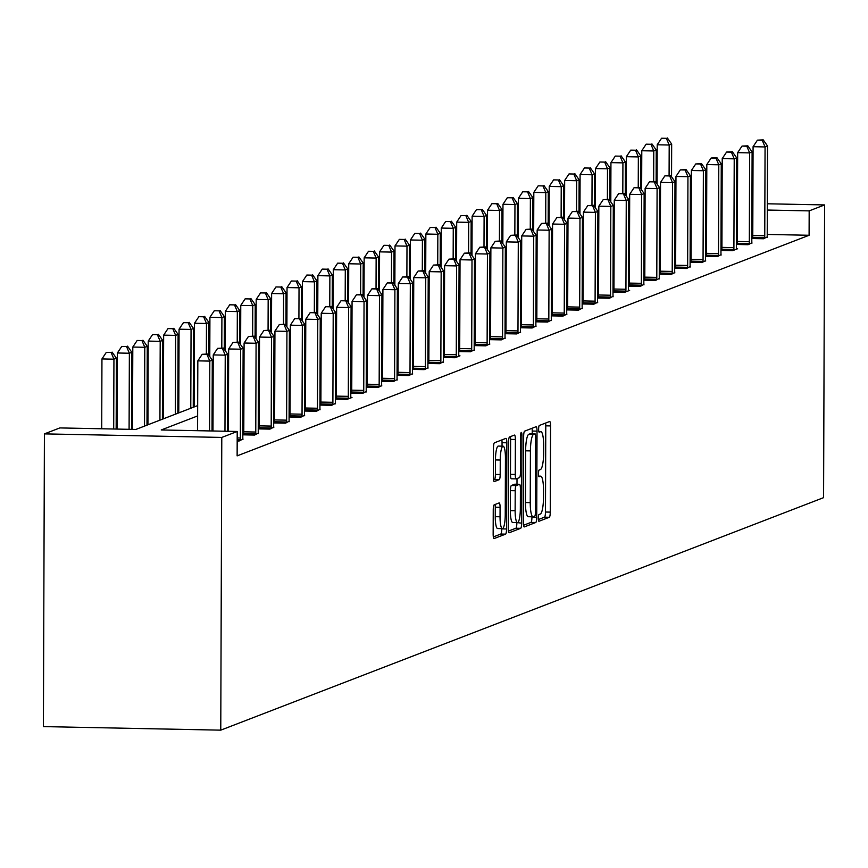 <?xml version="1.0" encoding="UTF-8"?>
<svg xmlns="http://www.w3.org/2000/svg" width="868" height="868" viewBox="0 0 868 868"><rect width="100%" height="100%" fill="white"/><g stroke="black" fill="none" stroke-linecap="round" stroke-linejoin="round"><path stroke-width="1.3" d="M538.301 518.174A3.364 0.673 91.1 0 0 538.919 521.277A3.364 0.673 91.1 0 0 538.974 521.267L549.281 517.285A4.807 0.966 91.1 0 0 550.269 512.12L550.572 425.928A4.807 0.966 91.1 0 0 549.694 421.49A4.807 0.966 91.1 0 0 549.618 421.512L539.299 425.483A3.364 0.673 91.1 0 0 538.616 429.096A3.364 0.673 91.1 0 0 539.223 432.199A3.364 0.673 91.1 0 0 539.278 432.188L540.612 431.678A15.374 3.092 91.1 0 1 540.872 431.635A15.374 3.092 91.1 0 1 543.672 445.805L543.639 452.988A15.374 3.092 91.1 0 1 540.482 469.512L539.147 470.022A3.364 0.673 91.1 0 0 538.453 473.635A3.364 0.673 91.1 0 0 539.071 476.738A3.364 0.673 91.1 0 0 539.126 476.727L540.46 476.206A15.374 3.092 91.1 0 1 540.71 476.163A15.374 3.092 91.1 0 1 543.509 490.333L543.487 497.527A15.374 3.092 91.1 0 1 540.33 514.04L538.995 514.561A3.364 0.673 91.1 0 0 538.301 518.174M494.228 504.807A4.807 0.966 91.1 0 0 493.241 509.972L493.154 534.145A4.807 0.966 91.1 0 0 494.033 538.583A4.807 0.966 91.1 0 0 494.109 538.561L505.567 534.145A4.807 0.966 91.1 0 0 506.554 528.981L506.847 442.788A4.807 0.966 91.1 0 0 505.979 438.362A4.807 0.966 91.1 0 0 505.892 438.373L494.445 442.788A4.807 0.966 91.1 0 0 493.458 447.953L493.349 477.161A4.807 0.966 91.1 0 0 494.228 481.588A4.807 0.966 91.1 0 0 494.304 481.577L499.209 479.689A4.807 0.966 91.1 0 0 500.196 474.525L500.25 460.04A12.846 2.582 91.1 0 1 503.104 446.185A12.846 2.582 91.1 0 1 505.436 458.033L505.241 514.778A12.846 2.582 91.1 0 1 502.388 528.634A12.846 2.582 91.1 0 1 500.044 516.785L500.087 507.324A4.807 0.966 91.1 0 0 499.209 502.897A4.807 0.966 91.1 0 0 499.133 502.908L494.228 504.807M809.171 210.881L809.095 235.271L237.127 455.874L237.214 431.483L221.785 437.429L220.765 730.151L823.58 497.657L824.6 204.924L809.171 210.881L767.312 210.045M523.339 522.514A4.807 0.966 91.1 0 0 524.207 526.941A4.807 0.966 91.1 0 0 524.294 526.919L535.74 522.503A4.807 0.966 91.1 0 0 536.728 517.339L537.032 431.146A4.807 0.966 91.1 0 0 536.153 426.72A4.807 0.966 91.1 0 0 536.077 426.731L524.63 431.146A4.807 0.966 91.1 0 0 523.643 436.311L523.339 522.514M520.648 528.33L509.201 532.746A4.807 0.966 91.1 0 1 509.125 532.757A4.807 0.966 91.1 0 1 508.247 528.33L508.55 442.127A4.807 0.966 91.1 0 1 509.538 436.973L514.431 435.074A4.807 0.966 91.1 0 1 514.518 435.063A4.807 0.966 91.1 0 1 515.386 439.49L515.266 474.449A4.807 0.966 91.1 0 0 516.145 478.876A4.807 0.966 91.1 0 0 516.221 478.865L519.476 477.606A4.807 0.966 91.1 0 0 520.464 472.452L520.583 436.051A3.364 0.673 91.1 0 1 521.332 432.427A3.364 0.673 91.1 0 1 521.95 435.53L521.635 523.165A4.807 0.966 91.1 0 1 520.648 528.33L515.863 528.232L508.431 531.097M197.665 405.595L135.82 429.454L59.849 427.924L44.42 433.881L43.4 726.603L220.765 730.151M194.226 400.463L193.271 400.832M178.797 406.408L177.853 406.777M163.379 412.354L162.424 412.723M147.951 418.311L147.007 418.669M132.533 424.257L131.578 424.626M44.42 433.881L221.785 437.429M197.633 415.924L161.231 429.964L237.214 431.483M722.046 213.658L721.091 214.027M706.617 219.604L705.662 219.973M691.199 225.561L690.244 225.919M675.771 231.506L674.816 231.875M660.342 237.452L659.398 237.821M644.924 243.409L643.969 243.767M629.495 249.355L628.551 249.724M614.077 255.3L613.123 255.669M598.649 261.246L597.705 261.615M583.231 267.203L582.276 267.561M567.802 273.149L566.847 273.518M552.384 279.095L551.43 279.463M536.956 285.04L536.001 285.409M521.527 290.997L520.583 291.366M506.109 296.943L505.154 297.312M490.68 302.889L489.736 303.257M475.263 308.845L474.308 309.203M459.834 314.791L458.89 315.16M444.416 320.737L443.461 321.106M428.987 326.683L428.043 327.052M413.569 332.639L412.615 332.997M398.141 338.585L397.186 338.954M382.723 344.531L381.768 344.9M367.294 350.488L366.339 350.846M351.865 356.433L350.922 356.802M336.448 362.379L335.493 362.748M321.019 368.325L320.075 368.694M305.601 374.282L304.646 374.64M290.172 380.227L289.228 380.596M274.755 386.173L273.8 386.542M259.326 392.119L258.371 392.488M243.908 398.076L242.953 398.445M228.479 404.021L227.524 404.39M213.051 409.967L212.107 410.336M752.86 209.752L751.916 209.731M737.464 209.438L736.509 209.427M824.6 204.924L767.334 203.785M752.881 203.492L751.938 203.47M737.485 203.188L736.531 203.166M722.078 202.873L721.134 202.862M706.682 202.569L705.727 202.548M691.275 202.255L690.32 202.244M675.868 201.951L674.924 201.929M706.66 208.83L705.706 208.808M691.254 208.515L690.299 208.494M675.846 208.212L674.903 208.19M212.139 400.018L213.094 399.649M227.568 394.072L228.512 393.703M242.986 388.115L243.941 387.746M258.414 382.17L259.358 381.801M273.832 376.224L274.787 375.855M289.261 370.267L290.216 369.909M304.679 364.321L305.634 363.952M320.108 358.375L321.062 358.007M335.536 352.43L336.48 352.061M350.954 346.473L351.909 346.104M366.383 340.527L367.327 340.158M381.801 334.581L382.755 334.213M397.229 328.625L398.173 328.267M412.647 322.679L413.602 322.31M428.076 316.733L429.02 316.364M443.494 310.787L444.449 310.418M458.922 304.831L459.877 304.473M474.34 298.885L475.295 298.516M489.769 292.939L490.724 292.57M505.198 286.993L506.142 286.624M520.616 281.037L521.57 280.668M536.044 275.091L536.988 274.722M551.462 269.145L552.417 268.776M566.891 263.188L567.835 262.83M582.309 257.243L583.263 256.874M597.737 251.297L598.692 250.928M613.155 245.351L614.11 244.982M628.584 239.394L629.539 239.025M644.013 233.449L644.957 233.08M659.43 227.503L660.385 227.134M674.859 221.546L675.803 221.188M690.277 215.6L691.232 215.231M705.706 209.655L706.65 209.286M721.959 238.049L721.004 238.418M706.53 244.006L705.586 244.364M691.112 249.951L690.158 250.32M675.684 255.897L674.729 256.266M660.266 261.843L659.311 262.212M644.837 267.8L643.882 268.169M629.409 273.745L628.465 274.114M613.991 279.691L613.036 280.06M598.562 285.648L597.618 286.006M583.144 291.594L582.189 291.963M567.715 297.54L566.771 297.908M552.298 303.485L551.343 303.854M536.869 309.442L535.925 309.811M521.451 315.388L520.496 315.757M506.022 321.334L505.067 321.702M490.604 327.29L489.65 327.648M475.176 333.236L474.221 333.605M459.747 339.182L458.803 339.551M444.329 345.128L443.374 345.497M428.901 351.084L427.957 351.442M413.483 357.03L412.528 357.399M398.054 362.976L397.11 363.345M382.636 368.922L381.681 369.291M367.207 374.878L366.253 375.247M351.79 380.824L350.835 381.193M336.361 386.77L335.406 387.139M320.932 392.727L319.988 393.085M305.514 398.672L304.559 399.041M290.086 404.618L289.142 404.987M274.668 410.564L273.713 410.933M259.239 416.521L258.295 416.89M243.821 422.466L242.866 422.835M228.392 428.412L227.449 428.781M809.095 235.271L767.225 234.436M752.773 234.143L751.829 234.121M737.377 233.839L736.422 233.817M242.899 439.078L239.101 441.009L237.181 440.977M242.823 434.716L243.648 434.391M258.328 433.132L254.519 435.063L242.823 434.825M258.252 428.759L259.065 428.445M273.745 427.186L269.948 429.118L258.252 428.879M273.67 422.814L274.494 422.499M289.174 421.24L285.377 423.161L273.67 422.933M289.098 416.868L289.923 416.553M304.592 415.284L300.795 417.215L289.098 416.976M304.516 410.922L305.341 410.597M320.021 409.338L316.223 411.269L304.516 411.031M319.945 404.965L320.769 404.651M335.449 403.392L331.641 405.323L319.945 405.085M335.374 399.02L336.187 398.705M350.867 397.435L352.007 397.468L347.07 399.367L335.363 399.139M350.791 393.074L351.616 392.759M366.296 391.49L362.488 393.421L350.791 393.182M366.22 387.117L367.034 386.803M381.714 385.544L377.916 387.475L366.22 387.236M381.638 381.171L382.462 380.857M397.143 379.598L393.334 381.519L381.638 381.291M397.067 375.226L397.88 374.911M412.56 373.641L408.763 375.573L397.067 375.345M412.484 369.28L413.309 368.954M427.989 367.696L424.192 369.627L412.484 369.388M427.913 363.323L428.738 363.008M443.407 361.75L439.609 363.681L427.913 363.442M443.331 357.377L444.156 357.063M458.836 355.793L459.975 355.826L455.038 357.724L443.331 357.497M458.76 351.431L459.584 351.117M474.264 349.847L470.456 351.779L458.76 351.54M474.178 345.486L475.002 345.16M489.682 343.902L485.885 345.833L474.178 345.594M489.606 339.529L490.431 339.214M505.111 337.956L501.303 339.876L489.606 339.648M505.035 333.583L505.849 333.269M520.529 331.999L516.731 333.93L505.035 333.703M520.453 327.637L521.277 327.312M535.957 326.053L532.149 327.985L520.453 327.746M535.881 321.681L536.695 321.366M551.375 320.108L547.578 322.039L535.881 321.8M551.299 315.735L552.124 315.42M566.804 314.162L563.006 316.082L551.299 315.854M566.728 309.789L567.542 309.475M582.222 308.205L578.424 310.136L566.728 309.898M582.146 303.843L582.97 303.518M597.651 302.259L593.853 304.191L582.146 303.952M597.575 297.887L598.399 297.572M613.079 296.314L609.271 298.245L597.575 298.006M612.992 291.941L613.817 291.626M628.497 290.357L629.636 290.389L624.7 292.288L612.992 292.06M628.421 285.995L629.246 285.68M643.926 284.411L640.117 286.342L628.421 286.104M643.85 280.038L644.664 279.724M659.344 278.465L655.546 280.397L643.85 280.158M659.268 274.093L660.092 273.778M674.772 272.519L670.964 274.44L659.268 274.212M674.696 268.147L675.51 267.832M690.19 266.563L686.393 268.494L674.696 268.266M690.114 262.201L690.939 261.876M705.619 260.617L701.811 262.548L690.114 262.31M705.543 256.244L706.357 255.93M721.037 254.671L717.239 256.602L705.543 256.364M720.961 250.299L721.785 249.984M736.465 248.715L737.605 248.747L732.668 250.646L720.961 250.418M736.389 244.353L737.214 244.038M751.883 242.769L748.086 244.7L736.389 244.461M751.807 238.407L752.632 238.082M767.312 236.823L763.514 238.754L751.807 238.516M538.355 519.552L544.486 517.187A4.807 0.966 91.1 0 0 545.473 512.022L545.777 425.83A4.807 0.966 91.1 0 0 545.592 423.063M532.225 433.783L532.236 431.049A4.807 0.966 91.1 0 0 532.062 428.282M523.512 525.281L530.945 522.406A4.807 0.966 91.1 0 0 531.932 517.252L531.943 516.785M534.699 516.21A3.364 0.673 91.1 0 0 535.393 512.597L535.654 436.94A3.364 0.673 91.1 0 0 535.046 433.837A3.364 0.673 91.1 0 0 534.992 433.848L533.581 434.391A15.374 3.092 91.1 0 0 530.424 450.915L530.24 502.626A15.374 3.092 91.1 0 0 533.039 516.807A15.374 3.092 91.1 0 0 533.288 516.753L534.699 516.21M530.305 433.75A3.364 0.673 91.1 0 0 530.25 433.74A3.364 0.673 91.1 0 0 530.196 433.75L534.992 433.848M532.789 516.742L528.504 516.666A15.374 3.092 91.1 0 1 528.243 516.71A15.374 3.092 91.1 0 1 525.444 502.539L525.628 450.817A15.374 3.092 91.1 0 1 528.786 434.293L530.196 433.75M516.059 478.865L511.426 478.767A4.807 0.966 91.1 0 1 511.35 478.789A4.807 0.966 91.1 0 1 510.471 474.351L510.601 439.392A4.807 0.966 91.1 0 0 510.417 436.626M517.002 478.561L516.981 484.246M516.851 522.558L521.635 523.165M515.136 510.72A12.846 2.582 91.1 0 0 517.48 522.569A12.846 2.582 91.1 0 0 520.333 508.724L520.399 488.727A4.807 0.966 91.1 0 0 519.531 484.301A4.807 0.966 91.1 0 0 519.455 484.311L516.2 485.57A4.807 0.966 91.1 0 0 515.212 490.735L515.136 510.72L510.351 510.634A12.846 2.582 91.1 0 0 512.684 522.482L517.48 522.569M514.811 484.225A4.807 0.966 91.1 0 0 514.735 484.203A4.807 0.966 91.1 0 0 514.659 484.225L519.455 484.311M510.351 510.634L510.417 490.637A4.807 0.966 91.1 0 1 511.404 485.472L514.659 484.225M515.863 528.232A4.807 0.966 91.1 0 0 516.851 523.068M502.388 528.634L497.592 528.536A12.846 2.582 91.1 0 1 495.259 516.688L495.292 507.227A4.807 0.966 91.1 0 0 495.107 504.46M503.104 446.185L498.308 446.087A12.846 2.582 91.1 0 0 495.454 459.942L500.25 460.04M493.534 479.928L494.413 479.592A4.807 0.966 91.1 0 0 495.4 474.427L495.454 459.942M502.04 446.163L502.051 442.691A4.807 0.966 91.1 0 0 501.878 439.924M493.339 536.923L500.771 534.048A4.807 0.966 91.1 0 0 501.758 528.883L501.758 528.623M671.55 176.79L671.669 144.077L669.195 145.021L657.206 144.782L657.076 184.081M666.364 138.327L661.568 138.229L666.364 138.327L669.195 145.021L669.087 175.52M667.351 137.947L671.669 144.077M657.206 144.782L661.568 138.229M764.621 238.32L764.675 237.582A4.893 0.987 91.1 0 0 764.751 235.738L765.066 146.942L767.54 145.987L767.225 234.783A4.893 0.987 91.1 0 0 767.29 236.573L767.345 237.268M752.599 238.537L752.697 237.344A4.893 0.987 91.1 0 0 752.773 235.499L753.077 146.703L765.066 146.942L762.234 140.247L763.222 139.867L757.438 140.149L762.234 140.247M757.438 140.149L753.077 146.703M767.54 145.987L763.222 139.867M656.132 182.747L656.241 150.023L653.767 150.978L641.788 150.739L641.647 190.038M650.935 144.272L646.139 144.175L650.935 144.272L653.767 150.978L653.658 181.477M651.922 143.893L656.241 150.023M641.788 150.739L646.139 144.175M640.703 188.692L640.823 155.969L638.349 156.924L626.36 156.685L626.229 195.984M635.517 150.218L630.721 150.131L635.517 150.218L638.349 156.924L638.24 187.423M636.504 149.838L640.823 155.969M626.36 156.685L630.721 150.131M749.192 244.277L749.258 243.539A4.893 0.987 91.1 0 0 749.334 241.684L749.637 152.898L752.111 151.943L751.807 240.729A4.893 0.987 91.1 0 0 751.872 242.53L751.927 243.224M737.171 244.483L737.268 243.3A4.893 0.987 91.1 0 0 737.344 241.445L737.659 152.649L749.637 152.898L746.805 146.193L747.804 145.813L742.021 146.095L746.805 146.193M742.021 146.095L737.659 152.649M752.111 151.943L747.804 145.813M733.775 250.223L733.829 249.485A4.893 0.987 91.1 0 0 733.905 247.64L734.22 158.844L736.693 157.889L736.379 246.686A4.893 0.987 91.1 0 0 736.444 248.476L736.498 249.17M721.753 250.429L721.85 249.246A4.893 0.987 91.1 0 0 721.926 247.391L722.23 158.605L734.22 158.844L731.388 152.139L732.375 151.759L726.592 152.052L731.388 152.139M726.592 152.052L722.23 158.605M736.693 157.889L732.375 151.759M625.275 194.638L625.394 161.915L622.92 162.869L610.942 162.631L610.801 201.929M620.088 156.175L615.293 156.077L620.088 156.175L622.92 162.869L622.812 193.369M621.076 155.795L625.394 161.915M610.942 162.631L615.293 156.077M718.346 256.168L718.411 255.431A4.893 0.987 91.1 0 0 718.487 253.586L718.791 164.79L721.265 163.835L720.961 252.631A4.893 0.987 91.1 0 0 721.026 254.422L721.08 255.116M706.324 256.375L706.422 255.192A4.893 0.987 91.1 0 0 706.498 253.347L706.812 164.551L718.791 164.79L715.959 158.095L716.946 157.705L711.174 157.998L715.959 158.095M711.174 157.998L706.812 164.551M721.265 163.835L716.946 157.705M609.857 200.584L609.965 167.871L607.502 168.826L595.513 168.576L595.372 207.875M604.67 162.121L599.875 162.023L604.67 162.121L607.502 168.826L607.394 199.314M605.658 161.741L609.965 167.871M595.513 168.576L599.875 162.023M702.917 262.125L702.982 261.387A4.893 0.987 91.1 0 0 703.058 259.532L703.373 170.736L705.847 169.792L705.532 258.577A4.893 0.987 91.1 0 0 705.597 260.378L705.651 261.062M690.895 262.331L691.004 261.138A4.893 0.987 91.1 0 0 691.08 259.293L691.384 170.497L703.373 170.736L700.541 164.041L701.528 163.661L695.745 163.944L700.541 164.041M695.745 163.944L691.384 170.497M705.847 169.792L701.528 163.661M594.428 206.541L594.547 173.817L592.074 174.772L580.095 174.533L579.954 213.832M589.242 168.066L584.446 167.969L589.242 168.066L592.074 174.772L591.965 205.271M590.229 167.687L594.547 173.817M580.095 174.533L584.446 167.969M687.499 268.071L687.554 267.333A4.893 0.987 91.1 0 0 687.64 265.478L687.944 176.692L690.418 175.737L690.103 264.534A4.893 0.987 91.1 0 0 690.168 266.324L690.234 267.018M675.478 268.277L675.575 267.094A4.893 0.987 91.1 0 0 675.651 265.239L675.966 176.454L687.944 176.692L685.112 169.987L686.1 169.607L680.317 169.889L685.112 169.987M680.317 169.889L675.966 176.454M690.418 175.737L686.1 169.607M579.01 212.486L579.119 179.763L576.656 180.718L564.667 180.479L564.525 219.778M573.824 174.023L569.028 173.925L573.824 174.023L576.656 180.718L576.547 211.217M574.811 173.633L579.119 179.763M564.667 180.479L569.028 173.925M672.071 274.017L672.136 273.279A4.893 0.987 91.1 0 0 672.212 271.434L672.526 182.638L674.989 181.683L674.686 270.48A4.893 0.987 91.1 0 0 674.751 272.27L674.805 272.964M660.049 274.223L660.147 273.04A4.893 0.987 91.1 0 0 660.233 271.196L660.537 182.399L672.526 182.638L669.695 175.933L670.682 175.553L664.899 175.846L669.695 175.933M664.899 175.846L660.537 182.399M674.989 181.683L670.682 175.553M563.582 218.432L563.701 185.709L561.227 186.663L549.238 186.425L549.108 225.723M558.395 179.969L553.6 179.871L558.395 179.969L561.227 186.663L561.119 217.163M559.383 179.589L563.701 185.709M549.238 186.425L553.6 179.871M656.653 279.963L656.707 279.225A4.893 0.987 91.1 0 0 656.794 277.38L657.098 188.584L659.571 187.629L659.257 276.425A4.893 0.987 91.1 0 0 659.322 278.216L659.387 278.91M644.631 280.18L644.729 278.986A4.893 0.987 91.1 0 0 644.805 277.142L645.119 188.345L657.098 188.584L654.266 181.889L655.253 181.51L649.47 181.792L654.266 181.889M649.47 181.792L645.119 188.345M659.571 187.629L655.253 181.51M548.164 224.389L548.272 191.665L545.798 192.62L533.82 192.381L533.679 231.68M542.967 185.915L538.182 185.817L542.967 185.915L545.798 192.62L545.701 223.119M543.965 185.535L548.272 191.665M533.82 192.381L538.182 185.817M641.224 285.919L641.289 285.181A4.893 0.987 91.1 0 0 641.365 283.326L641.68 194.541L644.143 193.586L643.839 282.371A4.893 0.987 91.1 0 0 643.904 284.172L643.958 284.867M629.202 286.125L629.3 284.943A4.893 0.987 91.1 0 0 629.376 283.087L629.691 194.291L641.68 194.541L638.848 187.835L639.835 187.455L634.052 187.738L638.848 187.835M634.052 187.738L629.691 194.291M644.143 193.586L639.835 187.455M532.735 230.335L532.854 197.611L530.381 198.566L518.391 198.327L518.261 237.626M527.549 191.861L522.753 191.774L527.549 191.861L530.381 198.566L530.272 229.065M528.536 191.481L532.854 197.611M518.391 198.327L522.753 191.774M625.806 291.865L625.861 291.127A4.893 0.987 91.1 0 0 625.936 289.272L626.251 200.486L628.725 199.531L628.41 288.328A4.893 0.987 91.1 0 0 628.475 290.118L628.53 290.813M613.784 292.071L613.882 290.889A4.893 0.987 91.1 0 0 613.958 289.033L614.262 200.248L626.251 200.486L623.419 193.781L624.407 193.401L618.624 193.683L623.419 193.781M618.624 193.683L614.262 200.248M628.725 199.531L624.407 193.401M517.317 236.28L517.426 203.557L514.952 204.512L502.973 204.273L502.832 243.572M512.12 197.817L507.335 197.72L512.12 197.817L514.952 204.512L514.843 235.011M513.107 197.437L517.426 203.557M502.973 204.273L507.335 197.72M610.378 297.811L610.443 297.073A4.893 0.987 91.1 0 0 610.519 295.228L610.822 206.432L613.296 205.477L612.992 294.274A4.893 0.987 91.1 0 0 613.058 296.064L613.112 296.758M598.356 298.017L598.453 296.834A4.893 0.987 91.1 0 0 598.529 294.99L598.844 206.193L610.822 206.432L607.991 199.738L608.989 199.347L603.206 199.64L607.991 199.738M603.206 199.64L598.844 206.193M613.296 205.477L608.989 199.347M501.888 242.226L502.008 209.513L499.534 210.457L487.545 210.219L487.415 249.517M496.702 203.763L491.906 203.665L496.702 203.763L499.534 210.457L499.425 240.957M497.689 203.383L502.008 209.513M487.545 210.219L491.906 203.665M594.96 303.757L595.014 303.019A4.893 0.987 91.1 0 0 595.09 301.174L595.405 212.378L597.878 211.434L597.564 300.219A4.893 0.987 91.1 0 0 597.629 302.021L597.683 302.704M582.938 303.974L583.036 302.78A4.893 0.987 91.1 0 0 583.112 300.936L583.415 212.139L595.405 212.378L592.573 205.683L593.56 205.304L587.777 205.586L592.573 205.683M587.777 205.586L583.415 212.139M597.878 211.434L593.56 205.304M486.46 248.183L486.579 215.459L484.105 216.414L472.127 216.175L471.986 255.474M481.273 209.709L476.478 209.611L481.273 209.709L484.105 216.414L483.997 246.913M482.261 209.329L486.579 215.459M472.127 216.175L476.478 209.611M579.531 309.713L579.596 308.975A4.893 0.987 91.1 0 0 579.672 307.12L579.976 218.335L582.45 217.38L582.146 306.165A4.893 0.987 91.1 0 0 582.211 307.966L582.265 308.661M567.509 309.919L567.607 308.737A4.893 0.987 91.1 0 0 567.683 306.881L567.997 218.096L579.976 218.335L577.144 211.629L578.142 211.249L572.359 211.532L577.144 211.629M572.359 211.532L567.997 218.096M582.45 217.38L578.142 211.249M471.042 254.129L471.15 221.405L468.687 222.36L456.698 222.121L456.557 261.42M465.856 215.655L461.06 215.568L465.856 215.655L468.687 222.36L468.579 252.859M466.843 215.275L471.15 221.405M456.698 222.121L461.06 215.568M564.102 315.659L564.167 314.921A4.893 0.987 91.1 0 0 564.243 313.077L564.558 224.28L567.032 223.326L566.717 312.122A4.893 0.987 91.1 0 0 566.782 313.912L566.837 314.607M552.091 315.865L552.189 314.683A4.893 0.987 91.1 0 0 552.265 312.827L552.569 224.042L564.558 224.28L561.726 217.575L562.714 217.195L556.93 217.488L561.726 217.575M556.93 217.488L552.569 224.042M567.032 223.326L562.714 217.195M455.613 260.075L455.733 227.351L453.259 228.306L441.28 228.067L441.139 267.366M450.427 221.611L445.631 221.514L450.427 221.611L453.259 228.306L453.15 258.805M451.414 221.232L455.733 227.351M441.28 228.067L445.631 221.514M548.684 321.605L548.75 320.867A4.893 0.987 91.1 0 0 548.826 319.023L549.129 230.226L551.603 229.271L551.288 318.068A4.893 0.987 91.1 0 0 551.364 319.858L551.419 320.552M536.663 321.811L536.76 320.628A4.893 0.987 91.1 0 0 536.836 318.784L537.151 229.987L549.129 230.226L546.298 223.532L547.285 223.152L541.502 223.434L546.298 223.532M541.502 223.434L537.151 229.987M551.603 229.271L547.285 223.152M440.195 266.031L440.304 233.308L437.841 234.262L425.852 234.013L425.711 273.322M435.009 227.557L430.213 227.459L435.009 227.557L437.841 234.262L437.732 264.762M435.996 227.177L440.304 233.308M425.852 234.013L430.213 227.459M533.256 327.561L533.321 326.824A4.893 0.987 91.1 0 0 533.397 324.968L533.712 236.183L536.185 235.228L535.871 324.014A4.893 0.987 91.1 0 0 535.936 325.815L535.99 326.509M521.234 327.768L521.332 326.574A4.893 0.987 91.1 0 0 521.418 324.73L521.722 235.933L533.712 236.183L530.88 229.477L531.867 229.098L526.084 229.38L530.88 229.477M526.084 229.38L521.722 235.933M536.185 235.228L531.867 229.098M424.767 271.977L424.886 239.253L422.412 240.208L410.423 239.969L410.293 279.268M419.58 233.503L414.785 233.405L419.58 233.503L422.412 240.208L422.304 270.707M420.568 233.123L424.886 239.253M410.423 239.969L414.785 233.405M517.838 333.507L517.892 332.769A4.893 0.987 91.1 0 0 517.979 330.914L518.283 242.129L520.757 241.174L520.442 329.97A4.893 0.987 91.1 0 0 520.507 331.76L520.572 332.455M505.816 333.713L505.914 332.531A4.893 0.987 91.1 0 0 505.99 330.675L506.304 241.89L518.283 242.129L515.451 235.423L516.438 235.044L510.655 235.326L515.451 235.423M510.655 235.326L506.304 241.89M520.757 241.174L516.438 235.044M409.349 277.923L409.457 245.199L406.983 246.154L395.005 245.915L394.864 285.214M404.152 239.459L399.367 239.362L404.152 239.459L406.983 246.154L406.886 276.653M405.15 239.069L409.457 245.199M395.005 245.915L399.367 239.362M502.409 339.453L502.474 338.715A4.893 0.987 91.1 0 0 502.55 336.871L502.865 248.074L505.328 247.12L505.024 335.916A4.893 0.987 91.1 0 0 505.089 337.706L505.143 338.401M490.387 339.659L490.485 338.477A4.893 0.987 91.1 0 0 490.572 336.632L490.876 247.836L502.865 248.074L500.033 241.38L501.02 240.989L495.237 241.282L500.033 241.38M495.237 241.282L490.876 247.836M505.328 247.12L501.02 240.989M393.92 283.869L394.039 251.156L391.566 252.1L379.576 251.861L379.446 291.16M388.734 245.405L383.938 245.308L388.734 245.405L391.566 252.1L391.457 282.599M389.721 245.026L394.039 251.156M379.576 251.861L383.938 245.308M486.991 345.399L487.046 344.661A4.893 0.987 91.1 0 0 487.122 342.817L487.436 254.02L489.91 253.065L489.595 341.862A4.893 0.987 91.1 0 0 489.661 343.652L489.715 344.346M474.97 345.616L475.067 344.422A4.893 0.987 91.1 0 0 475.143 342.578L475.458 253.781L487.436 254.02L484.604 247.326L485.592 246.946L479.809 247.228L484.604 247.326M479.809 247.228L475.458 253.781M489.91 253.065L485.592 246.946M378.502 289.825L378.611 257.102L376.137 258.056L364.159 257.818L364.017 297.116M373.305 251.351L368.52 251.253L373.305 251.351L376.137 258.056L376.039 288.556M374.303 250.971L378.611 257.102M364.159 257.818L368.52 251.253M471.563 351.356L471.628 350.618A4.893 0.987 91.1 0 0 471.704 348.762L472.008 259.977L474.481 259.022L474.178 347.808A4.893 0.987 91.1 0 0 474.243 349.609L474.297 350.303M459.541 351.562L459.639 350.379A4.893 0.987 91.1 0 0 459.714 348.524L460.029 259.738L472.008 259.977L469.187 253.272L470.174 252.892L464.391 253.174L469.187 253.272M464.391 253.174L460.029 259.738M474.481 259.022L470.174 252.892M363.074 295.771L363.193 263.047L360.719 264.002L348.73 263.763L348.6 303.062M357.887 257.297L353.092 257.21L357.887 257.297L360.719 264.002L360.611 294.502M358.875 256.917L363.193 263.047M348.73 263.763L353.092 257.21M456.145 357.301L456.199 356.564A4.893 0.987 91.1 0 0 456.275 354.719L456.59 265.923L459.064 264.968L458.749 353.764A4.893 0.987 91.1 0 0 458.814 355.554L458.868 356.249M444.123 357.507L444.221 356.325A4.893 0.987 91.1 0 0 444.297 354.469L444.6 265.684L456.59 265.923L453.758 259.217L454.745 258.838L448.962 259.131L453.758 259.217M448.962 259.131L444.6 265.684M459.064 264.968L454.745 258.838M347.656 301.717L347.764 268.993L345.29 269.948L333.312 269.709L333.171 309.008M342.459 263.254L337.663 263.156L342.459 263.254L345.29 269.948L345.182 300.447M343.446 262.874L347.764 268.993M333.312 269.709L337.663 263.156M440.716 363.247L440.781 362.509A4.893 0.987 91.1 0 0 440.857 360.665L441.161 271.868L443.635 270.914L443.331 359.71A4.893 0.987 91.1 0 0 443.396 361.5L443.45 362.195M428.694 363.453L428.792 362.271A4.893 0.987 91.1 0 0 428.868 360.426L429.183 271.63L441.161 271.868L438.329 265.174L439.327 264.783L433.544 265.076L438.329 265.174M433.544 265.076L429.183 271.63M443.635 270.914L439.327 264.783M332.227 307.663L332.346 274.95L329.873 275.905L317.883 275.655L317.753 314.954M327.041 269.199L322.245 269.102L327.041 269.199L329.873 275.905L329.764 306.393M328.028 268.82L332.346 274.95M317.883 275.655L322.245 269.102M425.287 369.204L425.353 368.466A4.893 0.987 91.1 0 0 425.428 366.611L425.743 277.814L428.217 276.87L427.902 365.656A4.893 0.987 91.1 0 0 427.967 367.457L428.022 368.14M413.276 369.41L413.374 368.216A4.893 0.987 91.1 0 0 413.45 366.372L413.754 277.576L425.743 277.814L422.911 271.12L423.899 270.74L418.116 271.022L422.911 271.12M418.116 271.022L413.754 277.576M428.217 276.87L423.899 270.74M316.798 313.619L316.918 280.896L314.444 281.85L302.465 281.612L302.324 320.91M311.612 275.145L306.816 275.048L311.612 275.145L314.444 281.85L314.335 312.35M312.599 274.765L316.918 280.896M302.465 281.612L306.816 275.048M409.87 375.15L409.935 374.412A4.893 0.987 91.1 0 0 410.011 372.556L410.314 283.771L412.788 282.816L412.484 371.613A4.893 0.987 91.1 0 0 412.55 373.403L412.604 374.097M397.848 375.356L397.945 374.173A4.893 0.987 91.1 0 0 398.021 372.318L398.336 283.532L410.314 283.771L407.483 277.066L408.47 276.686L402.698 276.968L407.483 277.066M402.698 276.968L398.336 283.532M412.788 282.816L408.47 276.686M301.38 319.565L301.489 286.841L299.026 287.796L287.037 287.558L286.896 326.856M296.194 281.102L291.398 281.004L296.194 281.102L299.026 287.796L298.918 318.296M297.181 280.711L301.489 286.841M287.037 287.558L291.398 281.004M394.441 381.095L394.506 380.358A4.893 0.987 91.1 0 0 394.582 378.513L394.897 289.717L397.37 288.762L397.056 377.558A4.893 0.987 91.1 0 0 397.121 379.349L397.175 380.043M382.419 381.302L382.517 380.119A4.893 0.987 91.1 0 0 382.604 378.274L382.907 289.478L394.897 289.717L392.065 283.011L393.052 282.632L387.269 282.925L392.065 283.011M387.269 282.925L382.907 289.478M397.37 288.762L393.052 282.632M285.952 325.511L286.071 292.787L283.597 293.742L271.619 293.503L271.478 332.802M280.765 287.048L275.97 286.95L280.765 287.048L283.597 293.742L283.489 324.241M281.753 286.668L286.071 292.787M271.619 293.503L275.97 286.95M379.023 387.041L379.077 386.303A4.893 0.987 91.1 0 0 379.164 384.459L379.468 295.662L381.942 294.708L381.627 383.504A4.893 0.987 91.1 0 0 381.692 385.294L381.757 385.989M367.001 387.258L367.099 386.065A4.893 0.987 91.1 0 0 367.175 384.22L367.489 295.424L379.468 295.662L376.636 288.968L377.623 288.588L371.84 288.87L376.636 288.968M371.84 288.87L367.489 295.424M381.942 294.708L377.623 288.588M270.534 331.467L270.642 298.744L268.169 299.699L256.19 299.46L256.049 338.759M265.348 292.993L260.552 292.896L265.348 292.993L268.169 299.699L268.071 330.198M266.335 292.614L270.642 298.744M256.19 299.46L260.552 292.896M363.594 392.998L363.659 392.26A4.893 0.987 91.1 0 0 363.735 390.405L364.05 301.619L366.513 300.664L366.209 389.45A4.893 0.987 91.1 0 0 366.274 391.251L366.329 391.945M351.573 393.204L351.67 392.021A4.893 0.987 91.1 0 0 351.757 390.166L352.061 301.37L364.05 301.619L361.218 294.914L362.206 294.534L356.423 294.816L361.218 294.914M356.423 294.816L352.061 301.37M366.513 300.664L362.206 294.534M255.105 337.413L255.225 304.69L252.751 305.644L240.762 305.406L240.631 344.704M249.919 298.939L245.123 298.852L249.919 298.939L252.751 305.644L252.642 336.144M250.906 298.559L255.225 304.69M240.762 305.406L245.123 298.852M348.176 398.944L348.231 398.206A4.893 0.987 91.1 0 0 348.318 396.361L348.621 307.565L351.095 306.61L350.781 395.407A4.893 0.987 91.1 0 0 350.846 397.197L350.9 397.891M336.155 399.15L336.252 397.967A4.893 0.987 91.1 0 0 336.328 396.112L336.643 307.326L348.621 307.565L345.789 300.86L346.777 300.48L340.994 300.762L345.789 300.86M340.994 300.762L336.643 307.326M351.095 306.61L346.777 300.48M239.687 343.359L239.796 310.635L237.322 311.59L225.344 311.352L225.203 350.65M234.49 304.896L229.705 304.798L234.49 304.896L237.322 311.59L237.224 342.09M235.488 304.516L239.796 310.635M225.344 311.352L229.705 304.798M332.748 404.889L332.813 404.152A4.893 0.987 91.1 0 0 332.889 402.307L333.204 313.511L335.666 312.556L335.363 401.352A4.893 0.987 91.1 0 0 335.428 403.143L335.482 403.837M320.726 405.096L320.824 403.913A4.893 0.987 91.1 0 0 320.9 402.068L321.214 313.272L333.204 313.511L330.372 306.816L331.359 306.426L325.576 306.719L330.372 306.816M325.576 306.719L321.214 313.272M335.666 312.556L331.359 306.426M224.259 349.305L224.378 316.592L221.904 317.536L209.915 317.297L209.785 356.596M219.072 310.842L214.277 310.744L219.072 310.842L221.904 317.536L221.796 348.035M220.06 310.462L224.378 316.592M209.915 317.297L214.277 310.744M317.33 410.835L317.384 410.097A4.893 0.987 91.1 0 0 317.46 408.253L317.775 319.457L320.249 318.513L319.934 407.298A4.893 0.987 91.1 0 0 319.999 409.099L320.053 409.783M305.308 411.052L305.406 409.859A4.893 0.987 91.1 0 0 305.482 408.014L305.786 319.218L317.775 319.457L314.943 312.762L315.93 312.382L310.147 312.664L314.943 312.762M310.147 312.664L305.786 319.218M320.249 318.513L315.93 312.382M208.841 355.262L208.949 322.538L206.476 323.493L194.497 323.254L194.204 406.929M203.644 316.787L198.859 316.69L203.644 316.787L206.476 323.493L206.367 353.992M204.631 316.408L208.949 322.538M194.497 323.254L198.859 316.69M301.901 416.792L301.966 416.054A4.893 0.987 91.1 0 0 302.042 414.199L302.346 325.413L304.82 324.458L304.516 413.244A4.893 0.987 91.1 0 0 304.581 415.045L304.635 415.739M289.879 416.998L289.977 415.815A4.893 0.987 91.1 0 0 290.053 413.96L290.368 325.174L302.346 325.413L299.514 318.708L300.512 318.328L294.729 318.61L299.514 318.708M294.729 318.61L290.368 325.174M304.82 324.458L300.512 318.328M193.249 407.298L193.531 328.484L191.058 329.439L179.068 329.2L178.775 412.886M188.226 322.733L183.43 322.646L188.226 322.733L191.058 329.439L190.776 408.253M189.213 322.353L193.531 328.484M179.068 329.2L183.43 322.646M286.483 422.738L286.538 422A4.893 0.987 91.1 0 0 286.614 420.155L286.928 331.359L289.402 330.404L289.087 419.201A4.893 0.987 91.1 0 0 289.152 420.991L289.207 421.685M274.462 422.944L274.559 421.761A4.893 0.987 91.1 0 0 274.635 419.917L274.939 331.12L286.928 331.359L284.096 324.654L285.084 324.274L279.301 324.567L284.096 324.654M279.301 324.567L274.939 331.12M289.402 330.404L285.084 324.274M177.832 413.255L178.103 334.43L175.629 335.384L163.651 335.146L163.358 418.832M172.797 328.69L168.001 328.592L172.797 328.69L175.629 335.384L175.358 414.199M173.784 328.31L178.103 334.43M163.651 335.146L168.001 328.592M271.055 428.684L271.12 427.946A4.893 0.987 91.1 0 0 271.196 426.101L271.5 337.305L273.973 336.35L273.67 425.146A4.893 0.987 91.1 0 0 273.735 426.937L273.789 427.631M259.033 428.901L259.131 427.707A4.893 0.987 91.1 0 0 259.207 425.863L259.521 337.066L271.5 337.305L268.668 330.61L269.655 330.231L263.883 330.513L268.668 330.61M263.883 330.513L259.521 337.066M273.973 336.35L269.655 330.231M162.403 419.201L162.674 340.386L160.211 341.341L148.222 341.091L147.929 424.777M157.379 334.636L152.584 334.538L157.379 334.636L160.211 341.341L159.929 420.155M158.367 334.256L162.674 340.386M148.222 341.091L152.584 334.538M255.626 434.64L255.691 433.902A4.893 0.987 91.1 0 0 255.767 432.047L256.082 343.261L258.555 342.307L258.241 431.092A4.893 0.987 91.1 0 0 258.306 432.893L258.36 433.588M243.615 434.846L243.713 433.653A4.893 0.987 91.1 0 0 243.789 431.808L244.092 343.012L256.082 343.261L253.25 336.556L254.237 336.176L248.454 336.459L253.25 336.556M248.454 336.459L244.092 343.012M258.555 342.307L254.237 336.176M146.985 425.146L147.256 346.332L144.782 347.287L132.804 347.048L132.511 429.389M141.951 340.581L137.155 340.484L141.951 340.581L144.782 347.287L144.511 426.101M142.938 340.202L147.256 346.332M132.804 347.048L137.155 340.484M240.208 440.586L240.262 439.848A4.893 0.987 91.1 0 0 240.349 437.993L240.653 349.207L243.127 348.252L242.812 437.049A4.893 0.987 91.1 0 0 242.877 438.839L242.942 439.534M228.382 431.298L228.675 348.969L240.653 349.207L237.821 342.502L238.808 342.122L233.025 342.404L237.821 342.502M233.025 342.404L228.675 348.969M243.127 348.252L238.808 342.122M131.567 429.367L131.827 352.278L129.365 353.233L117.375 352.994L117.115 429.074M126.533 346.538L121.737 346.44L126.533 346.538L129.365 353.233L129.093 429.313M127.52 346.148L131.827 352.278M117.375 352.994L121.737 346.44M224.964 431.233L225.235 355.153L227.698 354.198L227.438 431.287M212.986 430.995L213.246 354.914L225.235 355.153L222.403 348.459L223.391 348.068L217.608 348.361L222.403 348.459M217.608 348.361L213.246 354.914M227.698 354.198L223.391 348.068M116.16 429.052L116.41 358.234L113.936 359.178L101.947 358.94L101.708 428.77M111.104 352.484L106.308 352.386L111.104 352.484L113.936 359.178L113.697 429.009M112.091 352.104L116.41 358.234M101.947 358.94L106.308 352.386M209.568 430.929L209.806 361.099L212.28 360.144L212.031 430.973M197.578 430.691L197.828 360.86L209.806 361.099L206.975 354.404L207.962 354.025L202.179 354.307L206.975 354.404M202.179 354.307L197.828 360.86M212.28 360.144L207.962 354.025M538.713 476.174L540.46 476.206M538.865 431.646L540.612 431.678M545.777 425.83L550.572 425.928M545.473 512.022L550.269 512.12M544.486 517.187L549.281 517.285M532.236 431.049L537.032 431.146M531.932 517.252L536.728 517.339M530.945 522.406L535.74 522.503M528.786 434.293L533.581 434.391M525.628 450.817L530.424 450.915M525.444 502.539L530.24 502.626M510.601 439.392L515.386 439.49M510.471 474.351L515.266 474.449M520.594 435.497L521.95 435.53M511.404 485.472L516.2 485.57M510.417 490.637L515.212 490.735M495.292 507.227L500.087 507.324M495.259 516.688L500.044 516.785M495.4 474.427L500.196 474.525M494.413 479.592L499.209 479.689M502.051 442.691L506.847 442.788M501.758 528.883L506.554 528.981M500.771 534.048L505.567 534.145M764.675 237.582L752.697 237.344M764.751 235.738L752.773 235.499M749.258 243.539L737.268 243.3M749.334 241.684L737.344 241.445M733.829 249.485L721.85 249.246M733.905 247.64L721.926 247.391M718.411 255.431L706.422 255.192M718.487 253.586L706.498 253.347M702.982 261.387L691.004 261.138M703.058 259.532L691.08 259.293M687.554 267.333L675.575 267.094M687.64 265.478L675.651 265.239M672.136 273.279L660.147 273.04M672.212 271.434L660.233 271.196M656.707 279.225L644.729 278.986M656.794 277.38L644.805 277.142M641.289 285.181L629.3 284.943M641.365 283.326L629.376 283.087M625.861 291.127L613.882 290.889M625.936 289.272L613.958 289.033M610.443 297.073L598.453 296.834M610.519 295.228L598.529 294.99M595.014 303.019L583.036 302.78M595.09 301.174L583.112 300.936M579.596 308.975L567.607 308.737M579.672 307.12L567.683 306.881M564.167 314.921L552.189 314.683M564.243 313.077L552.265 312.827M548.75 320.867L536.76 320.628M548.826 319.023L536.836 318.784M533.321 326.824L521.332 326.574M533.397 324.968L521.418 324.73M517.892 332.769L505.914 332.531M517.979 330.914L505.99 330.675M502.474 338.715L490.485 338.477M502.55 336.871L490.572 336.632M487.046 344.661L475.067 344.422M487.122 342.817L475.143 342.578M471.628 350.618L459.639 350.379M471.704 348.762L459.714 348.524M456.199 356.564L444.221 356.325M456.275 354.719L444.297 354.469M440.781 362.509L428.792 362.271M440.857 360.665L428.868 360.426M425.353 368.466L413.374 368.216M425.428 366.611L413.45 366.372M409.935 374.412L397.945 374.173M410.011 372.556L398.021 372.318M394.506 380.358L382.517 380.119M394.582 378.513L382.604 378.274M379.077 386.303L367.099 386.065M379.164 384.459L367.175 384.22M363.659 392.26L351.67 392.021M363.735 390.405L351.757 390.166M348.231 398.206L336.252 397.967M348.318 396.361L336.328 396.112M332.813 404.152L320.824 403.913M332.889 402.307L320.9 402.068M317.384 410.097L305.406 409.859M317.46 408.253L305.482 408.014M301.966 416.054L289.977 415.815M302.042 414.199L290.053 413.96M286.538 422L274.559 421.761M286.614 420.155L274.635 419.917M271.12 427.946L259.131 427.707M271.196 426.101L259.207 425.863M255.691 433.902L243.713 433.653M255.767 432.047L243.789 431.808M240.262 439.848L237.181 439.783M240.349 437.993L237.192 437.939M538.692 476.12L540.71 476.163M538.854 431.591L540.872 431.635M530.25 433.74L535.046 433.837M528.243 516.71L533.039 516.807M511.35 478.789L516.145 478.876M514.735 484.203L519.531 484.301"/></g></svg>

